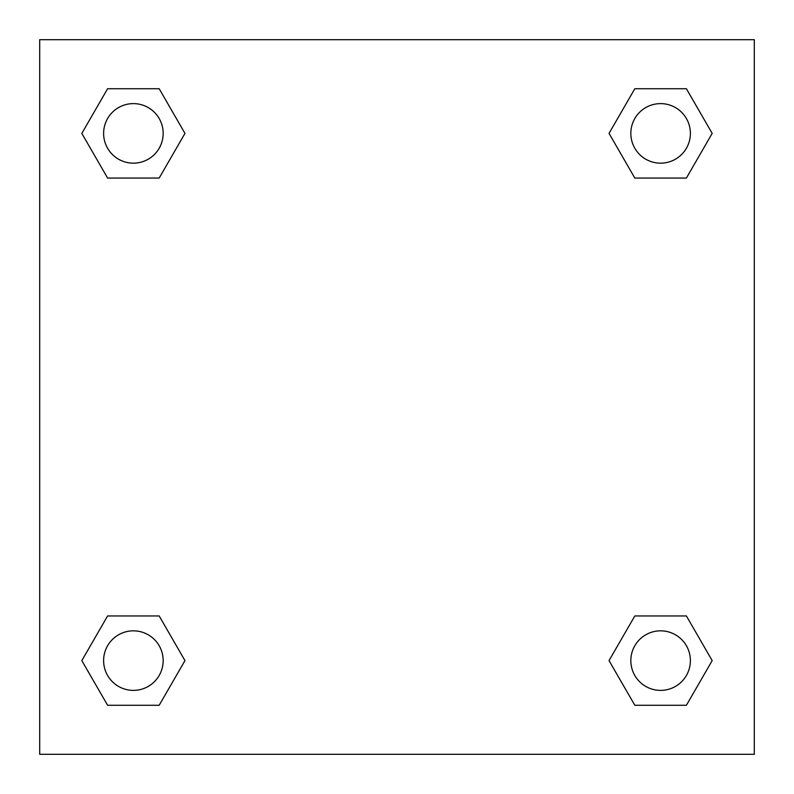 <?xml version="1.0" encoding="UTF-8"?>
<svg xmlns="http://www.w3.org/2000/svg" width="794" height="794" viewBox="0 0 794 794"><rect width="100%" height="100%" fill="white"/><g stroke="black" fill="none" stroke-linecap="round" stroke-linejoin="round"><path stroke-width="1.19" d="M686.393 178.055L634.823 178.055L686.393 178.055L712.178 133.392L686.393 178.055L634.823 178.055L609.038 133.392L634.823 88.73L609.038 133.392M107.607 88.73L159.177 88.73L107.607 88.73L159.177 88.73L184.962 133.392L159.177 178.055L107.607 178.055L159.177 178.055L107.607 178.055L81.822 133.392L107.607 88.73L81.822 133.392M107.607 615.946L159.177 615.946L107.607 615.946L81.822 660.608L107.607 615.946L159.177 615.946L184.962 660.608L159.177 705.271L107.607 705.271L159.177 705.271L107.607 705.271L81.822 660.608M653.78 615.946L634.823 615.946L653.78 615.946L634.823 615.946L609.038 660.608L634.823 615.946L686.393 615.946L634.823 615.946L686.393 615.946L712.178 660.608L686.393 705.271L634.823 705.271L686.393 705.271L634.823 705.271L609.038 660.608M754.3 39.7L39.7 39.7L39.7 754.3L754.3 754.3L754.3 39.7M634.823 88.73L686.393 88.73L634.823 88.73L686.393 88.73L712.178 133.392M690.383 660.608A29.775 29.775 0 0 0 645.721 634.823A29.775 29.775 0 0 0 645.721 686.393A29.775 29.775 0 0 0 690.383 660.608M163.167 660.608A29.775 29.775 0 0 0 118.505 634.823A29.775 29.775 0 0 0 118.505 686.393A29.775 29.775 0 0 0 163.167 660.608M690.383 133.392A29.775 29.775 0 0 0 645.721 107.607A29.775 29.775 0 0 0 645.721 159.177A29.775 29.775 0 0 0 690.383 133.392M163.167 133.392A29.775 29.775 0 0 0 118.505 107.607A29.775 29.775 0 0 0 118.505 159.177A29.775 29.775 0 0 0 163.167 133.392M140.22 615.946L159.177 615.946M653.78 178.055L634.823 178.055M159.177 178.055L140.22 178.055"/></g></svg>
